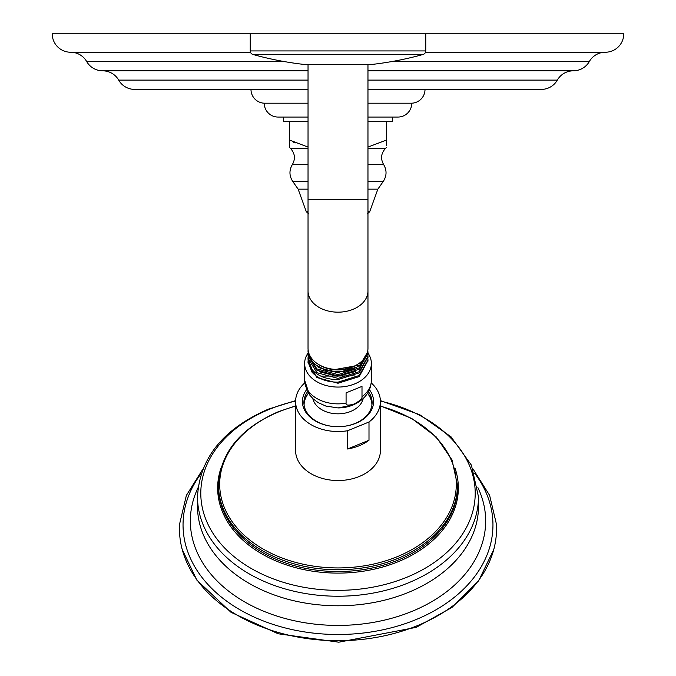 <?xml version="1.0" encoding="UTF-8"?>
<svg xmlns="http://www.w3.org/2000/svg" width="676" height="676" viewBox="0 0 676 676"><rect width="100%" height="100%" fill="white"/><g stroke="black" fill="none" stroke-linecap="round" stroke-linejoin="round"><path stroke-width="1.01" d="M283.354 117.058L283.354 121.629L289.582 121.629L289.582 140.067C289.582 150.089 289.582 150.089 289.582 140.067L308.036 147.081M289.582 140.067L289.582 143.92M289.582 144.013L289.582 147.537L290.714 148.661L308.036 148.661M367.964 147.081L386.418 140.067C386.418 150.089 386.418 150.089 386.418 140.067L386.418 121.629L367.964 121.629M289.582 121.629L308.036 121.629M386.418 121.629L392.646 121.629L392.646 117.058M295.133 142.966L292.429 141.63M386.418 145.568L386.418 140.067M250.982 89.409A13.799 13.799 0 0 0 264.257 103.2A13.79 13.79 0 0 0 278.047 117.058L308.036 117.058M367.964 117.058L397.953 117.058A13.79 13.79 0 0 0 411.743 103.2L367.964 103.2M264.257 103.2L308.036 103.2M425.018 89.409A13.799 13.799 0 0 1 411.743 103.2M250.483 52.238L70.667 52.238A18.438 18.438 0 0 1 52.229 33.8L623.771 33.8A18.438 18.438 0 0 1 605.333 52.238A18.438 18.438 0 0 0 589.328 61.533A18.438 18.438 0 0 1 573.324 70.819A18.438 18.438 0 0 0 557.32 80.114A18.438 18.438 0 0 1 541.307 89.409L367.964 89.409M308.036 89.409L134.693 89.409A18.438 18.438 0 0 1 118.68 80.114A18.438 18.438 0 0 0 102.676 70.819L308.036 70.819L102.676 70.819A18.438 18.438 0 0 1 86.672 61.533A18.438 18.438 0 0 0 70.667 52.238M440 89.409L440.735 89.409M446.321 89.409L447.039 89.409M573.324 70.819L367.964 70.819L573.324 70.819M605.333 52.238L425.517 52.238M473.056 469.017L489.635 495.407L496.429 524.162A158.556 112.115 180 0 1 495.711 540.158A158.556 112.115 180 0 1 417.278 625.697A158.556 112.115 180 0 1 180.289 540.158A158.556 112.115 180 0 1 179.571 524.162L186.365 495.407L202.944 469.017M371.225 382.895A42.402 29.981 180 0 1 380.402 401.536L380.402 450.554A42.402 29.981 180 0 1 359.201 476.521A42.402 29.981 180 0 1 295.598 450.554L295.598 401.536A42.402 29.981 180 0 1 304.775 382.895M380.402 401.536A42.402 29.981 180 0 1 368.995 422.001L368.995 440.245A42.402 29.981 180 0 1 359.201 445.754A42.402 29.981 180 0 1 347.574 448.991L347.574 430.739A42.402 29.981 180 0 1 295.598 401.536M368.995 440.245L347.574 448.991M368.995 422.001L347.574 430.739M369.417 389.714A35.583 25.164 180 0 1 355.796 423.32A35.583 25.164 180 0 1 338 426.691A35.583 25.164 180 0 1 306.583 389.714M368.454 391.717A34.104 24.116 180 0 1 372.104 402.575A34.104 24.116 180 0 1 355.052 423.463A34.104 24.116 180 0 1 338 426.691A34.104 24.116 180 0 1 303.896 402.575A34.104 24.116 180 0 1 307.546 391.717M303.938 403.876A34.104 24.116 180 0 1 308.408 393.195M367.592 393.195A34.104 24.116 180 0 1 372.062 403.876M304.082 405.101A33.918 23.99 180 0 1 306.363 396.525A36.065 36.065 0 0 1 308.417 393.212M367.583 393.212A36.065 36.065 0 0 1 369.637 396.525A33.918 23.99 180 0 1 371.918 405.101M354.038 404.037C348.36 405.668 345.706 405.372 346.078 403.158L346.078 392.874L361.998 386.376L361.998 396.66C362.361 398.578 359.708 401.037 354.038 404.037M367.964 353.075A33.369 23.592 0 0 1 371.369 363.468A33.369 23.592 0 0 1 354.689 383.9A33.369 23.592 180 0 1 304.631 363.468A33.369 23.592 180 0 1 308.079 353.016M308.053 362.454L316.816 377.504L338 383.25L359.184 376.591L367.947 360.595M367.905 358.762L367.964 360.046L359.184 375.501L338 382.177C326.677 382.117 318.024 378.788 312.042 372.197L313.368 371.023M308.104 360.621L308.036 361.93L312.042 372.197M308.053 358.728L312.042 369.595C318.024 376.194 326.677 379.523 338 379.582L359.184 372.915L367.947 356.869M308.087 349.467L308.197 350.498M367.82 350.362L367.964 352.475L359.184 367.93L338 374.605L316.816 368.876L308.036 354.368L308.087 353.176M367.913 355.035L367.964 356.26L359.184 371.707L338 378.383L316.816 372.653L308.036 358.145L308.095 356.903M320.838 376.118L354.232 375.864M319.579 371.825L337.485 376.295L355.652 371.487M318.514 367.567L337.544 372.662L356.844 367.136M308.036 350.565A29.964 21.184 0 0 0 308.036 350.59A29.964 21.184 0 0 0 326.956 370.279A29.964 21.184 0 0 0 359.818 365.108L326.956 370.972L313.216 363.536L308.036 351.976L308.036 350.59M367.321 352.652L359.818 365.108M317.957 364.06A28.316 20.018 0 0 0 358.043 364.06M308.036 354.368L308.036 355.652L316.816 370.169L338 375.915L359.184 369.257L367.947 353.142M308.036 290.993A29.964 21.184 180 0 0 338 312.177A29.964 21.184 180 0 0 367.964 290.993L367.964 348.309A29.964 21.184 180 0 1 367.964 348.334A29.964 21.184 180 0 1 338 369.502A29.964 21.184 180 0 1 308.036 348.309A29.964 21.184 180 0 1 308.036 348.292L308.036 199.733L367.964 199.733L367.964 64.541L370.98 64.541A2.214 2.214 90 0 0 371.225 64.524L304.775 64.524A2.214 2.214 -90 0 0 305.02 64.541L370.98 64.541A2.214 2.214 90 0 1 370.735 64.524M305.265 64.524A2.214 2.214 -90 0 1 305.02 64.541L308.036 64.541L308.036 199.733M371.225 64.524A331.865 331.865 0 0 0 423.058 54.477L252.942 54.477A331.865 331.865 0 0 0 304.775 64.524M423.058 54.477A3.684 3.684 0 0 0 425.762 50.92L250.238 50.92A3.684 3.684 0 0 0 252.942 54.477M425.762 33.8L425.762 50.92M250.238 33.8L250.238 50.92M386.418 147.537L385.286 148.661L367.964 148.661M367.964 164.513L383.613 164.513C380.444 158.835 381.002 153.553 385.286 148.661M308.036 164.513L292.387 164.513C295.556 158.835 294.998 153.553 290.714 148.661M367.964 189.153L377.859 189.153L383.326 181.345L367.964 181.345M308.036 181.345L292.674 181.345C289.159 175.794 289.066 170.183 292.387 164.513M308.036 189.153L298.141 189.153L292.674 181.345M308.036 211.723L306.304 211.723L298.141 189.153M367.414 213.819L369.696 211.723L367.964 211.723M557.32 80.114L367.964 80.114M308.036 80.114L118.68 80.114M589.328 61.533L391.979 61.533M284.021 61.533L86.672 61.533M201.414 473.183A154.948 109.563 0 0 0 230.186 603.626A154.948 109.563 0 0 0 415.478 619.816A154.948 109.563 0 0 0 474.586 473.183M198.102 487.599A147.655 104.408 0 0 0 244.416 601.767A147.655 104.408 0 0 0 411.828 611.434A147.655 104.408 0 0 0 477.898 487.599M197.51 506.442A140.49 99.338 0 0 0 408.245 592.472A140.49 99.338 180 0 0 478.49 506.442L478.49 496.894A140.49 99.338 180 0 1 408.245 582.923A140.49 99.338 180 0 1 197.51 496.894L197.51 506.442M380.402 401.045A137.211 97.023 180 0 1 474.459 483.179A137.211 97.023 180 0 1 406.606 577.346A137.211 97.023 180 0 1 219.176 541.831A137.211 97.023 180 0 1 269.394 409.301A137.211 97.023 180 0 1 295.598 401.045M221.01 468.054A120.345 85.1 0 0 0 265.938 556.171A120.345 85.1 0 0 0 398.172 561.705A120.345 85.1 0 0 0 454.99 468.054M218.525 487.058A119.475 84.475 0 0 0 397.733 560.218A119.475 84.475 0 0 0 457.475 487.058L457.475 485.283A119.475 84.475 180 0 1 397.733 558.444A119.475 84.475 180 0 1 218.525 485.283L218.525 487.058M380.402 406.166A118.317 83.663 180 0 1 455.945 477.704A118.317 83.663 180 0 1 397.158 556.72A118.317 83.663 180 0 1 235.535 526.097A118.317 83.663 180 0 1 278.842 411.819A118.317 83.663 180 0 1 295.598 406.166M363.189 398.561A25.485 18.024 0 0 1 350.743 411.405A25.485 18.024 180 0 1 312.811 398.561M361.998 396.66A33.369 23.592 0 0 0 371.369 380.258C370.938 391.429 364.812 399.693 352.99 405.042L338 407.924A29.313 20.728 0 0 0 352.652 405.144M304.631 363.468L304.631 380.258A33.369 23.592 0 0 0 346.078 403.158M383.326 181.345C386.841 175.794 386.934 170.183 383.613 164.513M306.304 211.723L308.586 213.819M369.696 211.723L377.859 189.153M182.258 549.605L196.86 580.118L231.006 612.312L278.216 633.784L338.777 642.2L416.247 627.345L452.007 607.403L478.633 580.819L493.742 549.605M197.51 496.894C199.547 458.1 223.19 428.846 268.431 409.132L295.615 400.615M380.385 400.615L419.678 414.675L451.053 436.848L471.4 465.147L478.49 496.894M218.525 485.283C220.097 453.038 240.065 428.5 278.444 411.667L295.598 405.896M380.402 405.896L411.642 418.41L436.265 436.966L452.033 459.942L457.475 485.283M304.631 380.258L309.507 394.818L313.216 398.933L318.202 402.642L325.815 406.056L338 407.924M371.369 363.468L371.369 380.258M308.036 361.93L308.036 362.987M367.964 360.046L367.964 361.153M308.036 358.145L308.036 359.319M367.964 356.26L367.964 357.477M367.964 352.475L367.964 353.818M367.964 290.993L367.964 199.733"/></g></svg>
